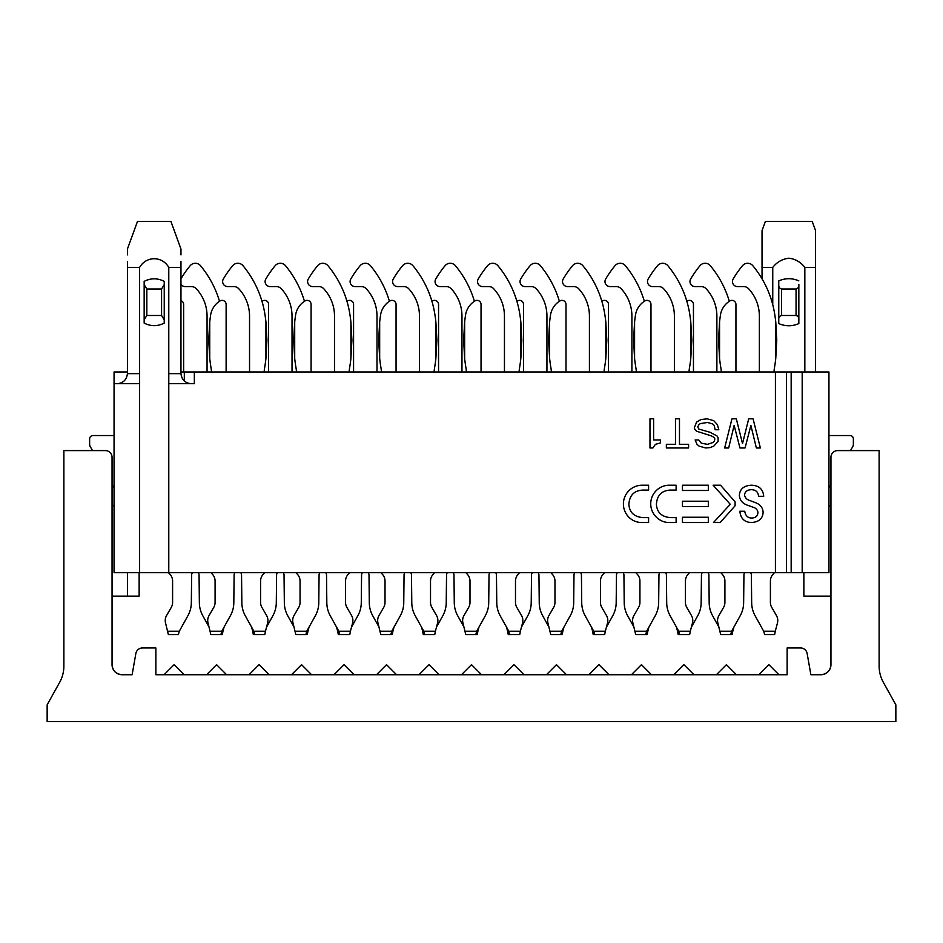<?xml version="1.0" encoding="UTF-8"?>
<svg xmlns="http://www.w3.org/2000/svg" width="943" height="943" viewBox="0 0 943 943"><rect width="100%" height="100%" fill="white"/><g stroke="black" fill="none" stroke-linecap="round" stroke-linejoin="round"><path stroke-width="1.41" d="M168.538 572.696L170.176 574.523A10.031 10.031 0 0 1 172.593 581.053L172.593 602.412A10.031 10.031 0 0 1 171.249 607.422L166.581 615.52A10.031 10.031 0 0 0 165.567 623.087L168.373 634.58L178.404 634.58L179.241 631.338L187.881 615.779A27.43 27.43 0 0 0 191.335 602.754L191.629 574.994A3.725 3.725 0 0 1 192.455 572.696M179.3 631.232L167.713 631.232M198.242 572.696A3.725 3.725 0 0 1 199.067 574.994L199.362 602.754A27.43 27.43 0 0 0 202.816 615.791L209.122 627.154M183.637 371.978L183.637 304.389A4.02 4.02 0 0 0 180.962 300.605M180.962 284.303A5.021 5.021 0 0 0 185.17 286.578L191.37 286.578A6.695 6.695 0 0 1 196.262 288.699A40.148 40.148 0 0 1 207.059 316.094L207.059 371.978M219.507 301.288A100.359 100.359 0 0 0 200.494 265.678A6.695 6.695 0 0 0 190.203 265.678A100.359 100.359 0 0 0 180.962 278.81M211.02 572.696L212.67 574.523A10.031 10.031 0 0 1 215.087 581.053L215.087 602.412A10.031 10.031 0 0 1 213.743 607.422L209.063 615.52A10.031 10.031 0 0 0 208.049 623.087L210.855 634.58L222.324 634.58L222.972 631.232L221.782 631.232L230.363 615.779A27.43 27.43 0 0 0 233.817 602.754L234.112 574.994A3.725 3.725 0 0 1 234.937 572.696M222.972 631.232L224.057 627.154M264.181 371.978A33.453 33.453 0 0 1 264.606 368.006A167.265 167.265 0 0 0 265.938 358.493L266.94 340.199L265.938 321.905A167.265 167.265 0 0 0 264.889 314.137A100.359 100.359 0 0 0 242.976 265.678A6.695 6.695 0 0 0 232.685 265.678A100.359 100.359 0 0 0 223.326 279.022A5.021 5.021 0 0 0 227.652 286.578L233.852 286.578A6.695 6.695 0 0 1 238.744 288.699A40.148 40.148 0 0 1 249.541 316.094L249.541 371.978M226.12 371.978L226.12 304.389A4.02 4.02 0 0 0 220.014 300.958A20.074 20.074 0 0 0 210.619 315.08A167.265 167.265 0 0 0 209.735 321.905L209.735 358.493A167.265 167.265 0 0 0 211.055 368.006A33.453 33.453 0 0 1 211.48 371.978M209.735 358.493L208.733 340.199L209.735 321.905M210.195 631.232L221.782 631.232L220.886 634.58M240.724 572.696A3.725 3.725 0 0 1 241.549 574.994L241.844 602.754A27.43 27.43 0 0 0 245.298 615.791L253.938 631.338L254.775 634.58L264.806 634.58L265.466 631.232L252.689 631.232L253.337 634.58L254.775 634.58M265.466 631.232L267.612 623.087A10.031 10.031 0 0 0 266.598 615.52L261.918 607.422A10.031 10.031 0 0 1 260.574 602.412L260.574 581.053A10.031 10.031 0 0 1 263.003 574.523L264.57 572.696M519.086 371.978A33.453 33.453 0 0 1 519.522 368.006A167.265 167.265 0 0 0 520.842 358.493L521.844 340.199L520.842 321.905A167.265 167.265 0 0 0 519.805 314.137A100.359 100.359 0 0 0 497.892 265.678A6.695 6.695 0 0 0 487.59 265.678A100.359 100.359 0 0 0 478.231 279.022A5.021 5.021 0 0 0 482.568 286.578L488.769 286.578A6.695 6.695 0 0 1 493.661 288.699A40.148 40.148 0 0 1 504.446 316.094L504.446 371.978M481.036 371.978L481.036 304.389A4.02 4.02 0 0 0 474.93 300.958A20.074 20.074 0 0 0 465.536 315.08A167.265 167.265 0 0 0 464.64 321.905L464.64 358.493A167.265 167.265 0 0 0 465.972 368.006A33.453 33.453 0 0 1 466.396 371.978M464.64 358.493L463.638 340.199L464.64 321.905M465.936 572.696L467.575 574.523A10.031 10.031 0 0 1 469.991 581.053L469.991 602.412A10.031 10.031 0 0 1 468.647 607.422L463.98 615.52A10.031 10.031 0 0 0 462.966 623.087L465.759 634.58L477.241 634.58L477.889 631.232L476.698 631.232L485.28 615.779A27.43 27.43 0 0 0 488.722 602.754L489.016 574.994A3.725 3.725 0 0 1 489.853 572.696M465.111 631.232L476.698 631.232L475.802 634.58M495.641 572.696A3.725 3.725 0 0 1 496.466 574.994L496.761 602.754A27.43 27.43 0 0 0 500.203 615.791L508.796 631.232L509.68 634.58L519.723 634.58L520.371 631.232L507.593 631.232L508.253 634.58L509.68 634.58M520.371 631.232L522.516 623.087A10.031 10.031 0 0 0 521.503 615.52L516.835 607.422A10.031 10.031 0 0 1 515.491 602.412L515.491 581.053A10.031 10.031 0 0 1 517.907 574.523L519.475 572.696M689.027 371.978A33.453 33.453 0 0 1 689.463 368.006A167.265 167.265 0 0 0 690.783 358.493L691.785 340.199L690.783 321.905A167.265 167.265 0 0 0 689.746 314.137A100.359 100.359 0 0 0 667.833 265.678A6.695 6.695 0 0 0 657.53 265.678A100.359 100.359 0 0 0 648.171 279.022A5.021 5.021 0 0 0 652.509 286.578L658.709 286.578A6.695 6.695 0 0 1 663.601 288.699A40.148 40.148 0 0 1 674.386 316.094L674.386 371.978M650.976 371.978L650.976 304.389A4.02 4.02 0 0 0 644.871 300.958A20.074 20.074 0 0 0 635.476 315.08A167.265 167.265 0 0 0 634.58 321.905L634.58 358.493A167.265 167.265 0 0 0 635.912 368.006A33.453 33.453 0 0 1 636.336 371.978M634.58 358.493L633.578 340.199L634.58 321.905M635.877 572.696L637.515 574.523A10.031 10.031 0 0 1 639.932 581.053L639.932 602.412A10.031 10.031 0 0 1 638.588 607.422L633.92 615.52A10.031 10.031 0 0 0 632.906 623.087L635.7 634.58L647.181 634.58L647.829 631.232L646.639 631.232L655.22 615.779A27.43 27.43 0 0 0 658.662 602.754L658.957 574.994A3.725 3.725 0 0 1 659.794 572.696M635.052 631.232L646.639 631.232L645.743 634.58M665.581 572.696A3.725 3.725 0 0 1 666.406 574.994L666.701 602.754A27.43 27.43 0 0 0 670.155 615.791L678.736 631.232L679.62 634.58L689.663 634.58L690.311 631.232L677.534 631.232L678.194 634.58L679.62 634.58M690.311 631.232L692.457 623.087A10.031 10.031 0 0 0 691.443 615.52L686.775 607.422A10.031 10.031 0 0 1 685.431 602.412L685.431 581.053A10.031 10.031 0 0 1 687.848 574.523L689.416 572.696M774.003 371.978A33.453 33.453 0 0 1 774.427 368.006A167.265 167.265 0 0 0 775.759 358.493L776.761 340.199L775.759 321.905A167.265 167.265 0 0 0 774.71 314.137A100.359 100.359 0 0 0 752.797 265.678A6.695 6.695 0 0 0 742.506 265.678A100.359 100.359 0 0 0 733.147 279.022A5.021 5.021 0 0 0 737.473 286.578L743.673 286.578A6.695 6.695 0 0 1 748.565 288.699A40.148 40.148 0 0 1 759.363 316.094L759.363 371.978M735.941 371.978L735.941 304.389A4.02 4.02 0 0 0 729.847 300.958A20.074 20.074 0 0 0 720.44 315.08A167.265 167.265 0 0 0 719.556 321.905L719.556 358.493A167.265 167.265 0 0 0 720.876 368.006A33.453 33.453 0 0 1 721.301 371.978M719.556 358.493L718.554 340.199L719.556 321.905M720.841 572.696L722.491 574.523A10.031 10.031 0 0 1 724.908 581.053L724.908 602.412A10.031 10.031 0 0 1 723.564 607.422L718.896 615.52A10.031 10.031 0 0 0 717.882 623.087L720.676 634.58L732.145 634.58L732.805 631.232L731.603 631.232L740.196 615.779A27.43 27.43 0 0 0 743.638 602.754L743.933 574.994A3.725 3.725 0 0 1 744.758 572.696M720.028 631.232L731.603 631.232L730.707 634.58M750.545 572.696A3.725 3.725 0 0 1 751.371 574.994L751.665 602.754A27.43 27.43 0 0 0 755.119 615.791L763.759 631.338L764.596 634.58L774.627 634.58L775.287 631.232L763.7 631.232M775.287 631.232L777.433 623.087A10.031 10.031 0 0 0 776.419 615.52L771.751 607.422A10.031 10.031 0 0 1 770.407 602.412L770.407 581.053A10.031 10.031 0 0 1 772.824 574.523L774.392 572.696M608.494 371.978L608.494 304.389A4.02 4.02 0 0 0 602.388 300.958A20.074 20.074 0 0 0 601.87 301.288M592.569 631.232L593.218 634.58L604.687 634.58L605.347 631.232L592.569 631.232L591.497 627.154M606.42 627.154L612.738 615.779A27.43 27.43 0 0 0 616.18 602.754L616.474 574.994A3.725 3.725 0 0 1 617.3 572.696M623.087 572.696A3.725 3.725 0 0 1 623.924 574.994L624.219 602.754A27.43 27.43 0 0 0 627.661 615.791L633.979 627.154M644.352 301.288A100.359 100.359 0 0 0 625.35 265.678A6.695 6.695 0 0 0 615.048 265.678A100.359 100.359 0 0 0 605.689 279.022A5.021 5.021 0 0 0 610.015 286.578L616.227 286.578A6.695 6.695 0 0 1 621.119 288.699A40.148 40.148 0 0 1 631.904 316.094L631.904 371.978M647.829 631.232L648.902 627.154M438.554 371.978L438.554 304.389A4.02 4.02 0 0 0 432.448 300.958A20.074 20.074 0 0 0 431.929 301.288M422.629 631.232L423.277 634.58L434.747 634.58L435.407 631.232L422.629 631.232L421.556 627.154M436.479 627.154L442.797 615.779A27.43 27.43 0 0 0 446.239 602.754L446.534 574.994A3.725 3.725 0 0 1 447.359 572.696M453.147 572.696A3.725 3.725 0 0 1 453.984 574.994L454.278 602.754A27.43 27.43 0 0 0 457.72 615.791L464.039 627.154M474.412 301.288A100.359 100.359 0 0 0 455.41 265.678A6.695 6.695 0 0 0 445.108 265.678A100.359 100.359 0 0 0 435.749 279.022A5.021 5.021 0 0 0 440.075 286.578L446.287 286.578A6.695 6.695 0 0 1 451.178 288.699A40.148 40.148 0 0 1 461.964 316.094L461.964 371.978M477.889 631.232L478.961 627.154M693.459 371.978L693.459 304.389A4.02 4.02 0 0 0 687.353 300.958A20.074 20.074 0 0 0 686.846 301.288M676.461 627.154L677.534 631.232M691.384 627.154L697.702 615.779A27.43 27.43 0 0 0 701.156 602.754L701.451 574.994A3.725 3.725 0 0 1 702.276 572.696M708.063 572.696A3.725 3.725 0 0 1 708.888 574.994L709.183 602.754A27.43 27.43 0 0 0 712.637 615.791L718.943 627.154M729.328 301.288A100.359 100.359 0 0 0 710.315 265.678A6.695 6.695 0 0 0 700.024 265.678A100.359 100.359 0 0 0 690.665 279.022A5.021 5.021 0 0 0 694.991 286.578L701.191 286.578A6.695 6.695 0 0 1 706.083 288.699A40.148 40.148 0 0 1 716.88 316.094L716.88 371.978M732.805 631.232L733.878 627.154M127.435 371.978L114.056 371.978L114.056 572.696L168.785 572.696L168.785 383.683L194.341 383.683L194.341 371.978L180.962 371.978M168.785 383.683L168.785 267.399C162.196 255.871 146.212 255.836 139.623 267.399L127.435 267.399L127.435 373.652C126.657 379.711 123.309 383.058 117.403 383.683C123.309 383.058 126.657 379.711 127.435 373.652L139.623 373.652L139.623 383.683L114.056 383.683M194.341 371.978L828.944 371.978L828.944 572.696L775.417 572.696L775.417 371.978M114.056 505.79L112.052 505.79M112.052 596.106A6.695 6.695 0 0 0 112.37 596.117L139.14 596.117L139.14 572.696M127.435 572.696L127.435 596.117M139.623 572.696L139.623 383.683M114.056 435.536L92.98 435.536A3.348 3.348 0 0 0 89.632 438.884L89.632 444.224A5.021 5.021 0 0 0 90.304 446.734L92.532 450.589L88.866 450.589M112.052 493.012L112.052 484.396L114.056 487.873M127.435 267.399L127.435 261.47M180.962 254.893L180.962 249.011L170.931 221.44L137.478 221.44L127.435 249.011L127.435 254.893M168.785 373.652L180.962 373.652C181.74 379.711 185.087 383.058 190.993 383.683C185.087 383.023 181.74 379.675 180.962 373.652L180.962 261.47M180.962 267.399L168.785 267.399M139.623 267.399L139.623 373.652M164.235 281.368L164.235 323.095L164.235 319.83L161.571 315.492L146.825 315.492L144.161 319.83L144.161 281.368C150.856 277.973 157.54 277.973 164.235 281.368L164.235 284.645L161.571 288.982L146.825 288.982L144.161 284.645M164.235 323.095C157.54 326.502 150.856 326.502 144.161 323.095L144.161 319.83M803.86 572.696L803.86 596.117L830.63 596.117L815.565 596.117M830.948 505.79L828.944 505.79M828.944 435.536L850.02 435.536A3.348 3.348 0 0 1 853.368 438.884L853.368 444.224A5.021 5.021 0 0 1 852.696 446.734L850.468 450.589L854.134 450.589M830.948 493.012L830.948 484.396L828.944 487.873M628.957 517.259A17.905 17.905 0 0 0 641.346 522.516L648.595 522.516L648.595 517.624L642.949 517.624C634.12 516.87 629.429 512.414 628.887 504.257C629.523 495.37 634.073 490.655 642.56 490.089L648.595 490.089L648.595 485.209L642.513 485.209A18.754 18.754 0 0 0 623.406 503.998M623.417 503.998A18.624 18.624 0 0 0 628.946 517.271M660.536 439.957L660.536 442.868L655.432 444.33L652.886 447.972L649.975 447.972L649.975 418.822L653.617 418.822L653.617 439.957L660.536 439.957M735.104 501.888L735.104 505.778L720.193 522.516L713.497 522.516L730.247 504.293L713.12 485.197L720.535 485.197L735.104 501.888M682.461 517.236L708.323 517.236L708.323 522.516L682.461 522.516L682.461 517.236M739.96 447.972L734.137 425.387L728.668 447.972L724.66 447.972L731.945 418.822L736.318 418.822L742.518 443.599L748.707 418.822L753.08 418.822L760.364 447.972L756.357 447.972L750.887 425.387L745.064 447.972L739.96 447.972M688.59 444.33L688.59 447.972L666.359 447.972L666.359 444.33L675.471 444.33L675.471 418.822L679.479 418.822L679.479 444.33L688.59 444.33M694.413 427.568L696.606 422.099L700.979 419.552L707.167 418.822L713.733 420.649L717.375 424.656L718.825 429.749L715.183 429.749L714.099 425.387L712.637 423.926L707.533 422.464L700.614 423.56L699.152 424.291L697.702 426.837L698.787 429.03L710.091 432.307L717.01 435.949L718.106 437.764L718.106 441.418L713.733 446.145L710.091 447.607L705.718 447.972L699.152 446.145L696.971 444.33L695.144 439.957L698.787 439.957L701.344 443.234L707.533 444.33L713.002 442.503L714.464 441.053L714.818 438.86L714.099 437.411L711.541 435.949L696.606 431.21L694.779 429.395L694.413 427.568M708.323 501.216L708.323 506.497L682.461 506.497L682.461 501.216L708.323 501.216M656.469 517.271A18.624 18.624 0 0 1 670.025 485.209L676.119 485.209L676.119 490.089L670.084 490.089C661.597 490.655 657.047 495.37 656.411 504.257C656.953 512.414 661.644 516.87 670.461 517.624L676.119 517.624L676.119 522.516L668.87 522.516A17.917 17.917 0 0 1 656.481 517.259M750.074 500.603C746.939 499.743 745.1 497.88 744.534 495.04C744.876 491.716 747.092 489.936 751.194 489.676C755.744 489.747 758.196 491.951 758.537 496.301L763.712 496.301C763.087 489.169 758.985 485.468 751.43 485.197C743.827 485.621 739.795 489.028 739.347 495.417C739.831 500.45 742.742 503.786 748.094 505.424L752.738 507.11C755.873 507.935 757.606 509.75 757.936 512.532C757.712 516.116 755.602 517.943 751.571 518.037C747.705 517.907 745.43 515.632 744.746 511.224L739.878 511.224C740.573 518.52 744.463 522.281 751.524 522.516C758.856 521.998 762.722 518.626 763.123 512.391C762.875 507.511 760.082 504.175 754.765 502.383L750.074 500.603M708.323 485.197L708.323 490.49L682.461 490.49L682.461 485.197L708.323 485.197M168.785 572.696L775.417 572.696M802.187 572.696L802.187 371.978M762.038 230.634L765.386 221.44L812.218 221.44L815.565 230.634M815.565 371.978L815.565 267.399L804.839 267.399L804.839 371.978M762.038 278.81L762.038 230.634L762.038 267.399L772.753 267.399L772.753 304.695M798.839 323.59L798.839 320.066L798.839 323.59C792.155 326.478 785.46 326.478 778.765 323.59L778.765 320.066C778.553 317.567 779.484 316.046 781.547 315.492L796.057 315.492C798.12 316.046 799.051 317.567 798.839 320.066L798.839 284.397C799.051 286.908 798.12 288.428 796.057 288.982L781.547 288.982C779.484 288.428 778.553 286.908 778.765 284.397L778.765 323.59M778.765 284.397L778.765 280.873L778.765 284.397M798.839 280.873C792.155 277.985 785.46 277.985 778.765 280.873M772.753 267.399C776.938 262.083 782.277 259.019 788.796 258.205C795.22 258.912 800.56 261.977 804.839 267.399M815.565 267.399L815.565 230.634L815.565 267.399M434.122 371.978A33.453 33.453 0 0 1 434.546 368.006A167.265 167.265 0 0 0 435.878 358.493L436.88 340.199L435.878 321.905A167.265 167.265 0 0 0 434.829 314.137A100.359 100.359 0 0 0 412.916 265.678A6.695 6.695 0 0 0 402.626 265.678A100.359 100.359 0 0 0 393.266 279.022A5.021 5.021 0 0 0 397.592 286.578L403.793 286.578A6.695 6.695 0 0 1 408.684 288.699A40.148 40.148 0 0 1 419.482 316.094L419.482 371.978M396.06 371.978L396.06 304.389A4.02 4.02 0 0 0 389.954 300.958A20.074 20.074 0 0 0 380.559 315.08A167.265 167.265 0 0 0 379.675 321.905L379.675 358.493A167.265 167.265 0 0 0 380.996 368.006A33.453 33.453 0 0 1 381.42 371.978M379.675 358.493L378.673 340.199L379.675 321.905M380.96 572.696L382.61 574.523A10.031 10.031 0 0 1 385.027 581.053L385.027 602.412A10.031 10.031 0 0 1 383.683 607.422L379.003 615.52A10.031 10.031 0 0 0 377.99 623.087L380.795 634.58L392.264 634.58L392.913 631.232L391.722 631.232L400.304 615.779A27.43 27.43 0 0 0 403.757 602.754L404.052 574.994A3.725 3.725 0 0 1 404.877 572.696M380.147 631.232L391.722 631.232L390.826 634.58M410.665 572.696A3.725 3.725 0 0 1 411.49 574.994L411.785 602.754A27.43 27.43 0 0 0 415.238 615.791L423.879 631.338L424.715 634.58M435.407 631.232L437.552 623.087A10.031 10.031 0 0 0 436.538 615.52L431.87 607.422A10.031 10.031 0 0 1 430.515 602.412L430.515 581.053A10.031 10.031 0 0 1 432.943 574.523L434.511 572.696M830.948 664.685C830.347 670.779 826.999 674.115 820.917 674.728A10.031 10.031 0 0 0 830.948 664.685L830.948 457.284A6.695 6.695 0 0 1 837.643 450.589L879.124 450.589L879.124 666.053A33.453 33.453 0 0 0 883.332 682.308L895.85 704.834L895.85 721.56L47.15 721.56L47.15 704.834L59.668 682.308A33.453 33.453 0 0 0 63.876 666.053L63.876 450.589L105.357 450.589A6.695 6.695 0 0 1 112.052 457.284L112.052 664.685A10.031 10.031 0 0 0 122.083 674.728C116.001 674.115 112.653 670.779 112.052 664.685M164.07 674.728L184.144 674.728L174.101 664.685L164.07 674.728L155.866 674.728L155.866 647.959L142.452 647.959A6.695 6.695 0 0 0 135.863 653.487L132.126 674.728L135.863 653.487L132.126 674.728L122.083 674.728M142.452 647.959L155.866 647.959M184.144 674.728L206.552 674.728L216.584 664.685L226.626 674.728L249.035 674.728L259.077 664.685L269.109 674.728L291.528 674.728L301.56 664.685L311.591 674.728L334.011 674.728L344.042 664.685L354.085 674.728L376.493 674.728L386.524 664.685L396.567 674.728L418.975 674.728L429.018 664.685L439.049 674.728L461.469 674.728L471.5 664.685L481.531 674.728L503.951 674.728L513.982 664.685L524.025 674.728L546.433 674.728L556.476 664.685L566.507 674.728L588.915 674.728L598.958 664.685L608.989 674.728L716.374 674.728L726.416 664.685L736.448 674.728L758.856 674.728L768.899 664.685L778.93 674.728L787.134 674.728L787.134 647.959L800.548 647.959A6.695 6.695 0 0 1 807.137 653.487L810.874 674.728L807.137 653.487L810.874 674.728L820.917 674.728M206.552 674.728L226.626 674.728M249.035 674.728L269.109 674.728M291.528 674.728L311.591 674.728M334.011 674.728L354.085 674.728M418.975 674.728L439.049 674.728M376.493 674.728L396.567 674.728M461.469 674.728L481.531 674.728M503.951 674.728L524.025 674.728M546.433 674.728L566.507 674.728M588.915 674.728L608.989 674.728M758.856 674.728L778.93 674.728M716.374 674.728L736.448 674.728M673.891 674.728L683.923 664.685L693.965 674.728M631.409 674.728L641.44 664.685L651.472 674.728M353.578 371.978L353.578 304.389A4.02 4.02 0 0 0 347.472 300.958A20.074 20.074 0 0 0 346.965 301.288M337.653 631.232L338.313 634.58L349.782 634.58L350.431 631.232L337.653 631.232L336.58 627.154M351.503 627.154L357.821 615.779A27.43 27.43 0 0 0 361.275 602.754L361.57 574.994A3.725 3.725 0 0 1 362.395 572.696M368.183 572.696A3.725 3.725 0 0 1 369.008 574.994L369.302 602.754A27.43 27.43 0 0 0 372.756 615.791L379.062 627.154M389.447 301.288A100.359 100.359 0 0 0 370.434 265.678A6.695 6.695 0 0 0 360.143 265.678A100.359 100.359 0 0 0 350.784 279.022A5.021 5.021 0 0 0 355.11 286.578L361.31 286.578A6.695 6.695 0 0 1 366.202 288.699A40.148 40.148 0 0 1 377 316.094L377 371.978M392.913 631.232L393.997 627.154M268.614 371.978L268.614 304.389A4.02 4.02 0 0 0 262.508 300.958A20.074 20.074 0 0 0 261.989 301.288M251.616 627.154L252.689 631.232M266.539 627.154L272.857 615.779A27.43 27.43 0 0 0 276.299 602.754L276.594 574.994A3.725 3.725 0 0 1 277.419 572.696M283.206 572.696A3.725 3.725 0 0 1 284.043 574.994L284.338 602.754A27.43 27.43 0 0 0 287.78 615.791L294.098 627.154M304.471 301.288A100.359 100.359 0 0 0 285.47 265.678A6.695 6.695 0 0 0 275.167 265.678A100.359 100.359 0 0 0 265.808 279.022A5.021 5.021 0 0 0 270.134 286.578L276.346 286.578A6.695 6.695 0 0 1 281.238 288.699A40.148 40.148 0 0 1 292.024 316.094L292.024 371.978M295.996 572.696L297.634 574.523A10.031 10.031 0 0 1 300.051 581.053L300.051 602.412A10.031 10.031 0 0 1 298.707 607.422L294.039 615.52A10.031 10.031 0 0 0 293.025 623.087L295.819 634.58L307.3 634.58L307.948 631.232L306.758 631.232L315.339 615.779A27.43 27.43 0 0 0 318.781 602.754L319.076 574.994A3.725 3.725 0 0 1 319.913 572.696M307.948 631.232L309.021 627.154M604.062 371.978A33.453 33.453 0 0 1 604.487 368.006A167.265 167.265 0 0 0 605.819 358.493L606.82 340.199L605.819 321.905A167.265 167.265 0 0 0 604.769 314.137A100.359 100.359 0 0 0 582.857 265.678A6.695 6.695 0 0 0 572.566 265.678A100.359 100.359 0 0 0 563.207 279.022A5.021 5.021 0 0 0 567.533 286.578L573.733 286.578A6.695 6.695 0 0 1 578.625 288.699A40.148 40.148 0 0 1 589.422 316.094L589.422 371.978M566 371.978L566 304.389A4.02 4.02 0 0 0 559.894 300.958A20.074 20.074 0 0 0 550.5 315.08A167.265 167.265 0 0 0 549.616 321.905L549.616 358.493A167.265 167.265 0 0 0 550.936 368.006A33.453 33.453 0 0 1 551.36 371.978M549.616 358.493L548.614 340.199L549.616 321.905M550.901 572.696L552.551 574.523A10.031 10.031 0 0 1 554.967 581.053L554.967 602.412A10.031 10.031 0 0 1 553.624 607.422L548.956 615.52A10.031 10.031 0 0 0 547.942 623.087L550.736 634.58L562.205 634.58L562.853 631.232L561.663 631.232L570.244 615.779A27.43 27.43 0 0 0 573.698 602.754L573.992 574.994A3.725 3.725 0 0 1 574.817 572.696M550.087 631.232L561.663 631.232L560.767 634.58M580.605 572.696A3.725 3.725 0 0 1 581.43 574.994L581.725 602.754A27.43 27.43 0 0 0 585.179 615.791L593.819 631.338L594.656 634.58M605.347 631.232L607.492 623.087A10.031 10.031 0 0 0 606.479 615.52L601.811 607.422A10.031 10.031 0 0 1 600.455 602.412L600.455 581.053A10.031 10.031 0 0 1 602.883 574.523L604.451 572.696M523.518 371.978L523.518 304.389A4.02 4.02 0 0 0 517.412 300.958A20.074 20.074 0 0 0 516.905 301.288M506.521 627.154L507.593 631.232M521.444 627.154L527.762 615.779A27.43 27.43 0 0 0 531.215 602.754L531.51 574.994A3.725 3.725 0 0 1 532.335 572.696M538.123 572.696A3.725 3.725 0 0 1 538.948 574.994L539.243 602.754A27.43 27.43 0 0 0 542.696 615.791L549.003 627.154M559.388 301.288A100.359 100.359 0 0 0 540.374 265.678A6.695 6.695 0 0 0 530.084 265.678A100.359 100.359 0 0 0 520.725 279.022A5.021 5.021 0 0 0 525.051 286.578L531.251 286.578A6.695 6.695 0 0 1 536.143 288.699A40.148 40.148 0 0 1 546.94 316.094L546.94 371.978M562.853 631.232L563.938 627.154M349.146 371.978A33.453 33.453 0 0 1 349.582 368.006A167.265 167.265 0 0 0 350.902 358.493L351.904 340.199L350.902 321.905A167.265 167.265 0 0 0 349.865 314.137A100.359 100.359 0 0 0 327.952 265.678A6.695 6.695 0 0 0 317.65 265.678A100.359 100.359 0 0 0 308.29 279.022A5.021 5.021 0 0 0 312.628 286.578L318.828 286.578A6.695 6.695 0 0 1 323.72 288.699A40.148 40.148 0 0 1 334.506 316.094L334.506 371.978M311.096 371.978L311.096 304.389A4.02 4.02 0 0 0 304.99 300.958A20.074 20.074 0 0 0 295.595 315.08A167.265 167.265 0 0 0 294.699 321.905L294.699 358.493A167.265 167.265 0 0 0 296.031 368.006A33.453 33.453 0 0 1 296.456 371.978M294.699 358.493L293.697 340.199L294.699 321.905M295.171 631.232L306.758 631.232L305.862 634.58M325.7 572.696A3.725 3.725 0 0 1 326.526 574.994L326.82 602.754A27.43 27.43 0 0 0 330.262 615.791L338.902 631.338L339.739 634.58M350.431 631.232L352.576 623.087A10.031 10.031 0 0 0 351.562 615.52L346.894 607.422A10.031 10.031 0 0 1 345.551 602.412L345.551 581.053A10.031 10.031 0 0 1 347.967 574.523L349.535 572.696M265.938 321.905L265.938 358.493M520.842 321.905L520.842 358.493M690.783 321.905L690.783 358.493M775.759 321.905L775.759 358.493M184.309 371.978L184.309 380.925M146.825 288.982L146.825 315.492M161.571 288.982L161.571 315.492M786.438 371.978L786.438 572.696M791.165 572.696L791.165 371.978M796.057 288.982L796.057 315.492M781.547 288.982L781.547 315.492M435.878 321.905L435.878 358.493M605.819 321.905L605.819 358.493M350.902 321.905L350.902 358.493"/></g></svg>
